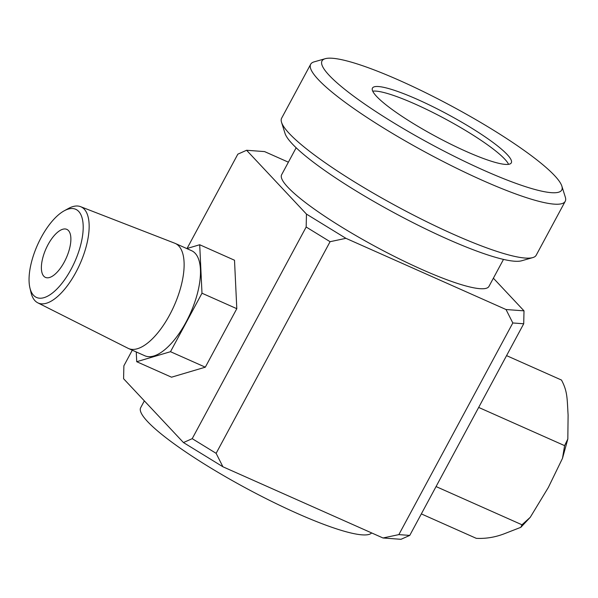 <?xml version="1.0" encoding="UTF-8"?>
<svg xmlns="http://www.w3.org/2000/svg" width="598" height="598" viewBox="0 0 598 598"><rect width="100%" height="100%" fill="white"/><g stroke="black" fill="none" stroke-linecap="round" stroke-linejoin="round"><path stroke-width="0.9" d="M400.996 539.306L383.012 537.983L398.859 534.612L409.757 535.412L400.996 539.306M330.081 241.697L306.169 227.016L306.46 214.099L345.928 238.325L330.081 241.697L216.125 453.336L222.919 466.784L383.012 537.983M132.285 350.189L123.876 365.812L123.584 378.728L183.451 442.557L192.212 438.663L216.125 453.336M222.919 466.784L183.451 442.557M345.928 238.325L506.02 309.525L524.005 310.848L523.713 323.772L409.757 535.412M398.859 534.612L512.815 322.965L506.02 309.525M306.169 227.016L192.212 438.663M288.386 162.185L264.578 151.593L246.593 150.27L237.832 154.164L187.039 248.499M246.593 150.27L306.46 214.099M136.254 351.953L136.718 361.715L171.521 377.196L205.308 367.179L236.801 308.695L234.506 260.227L199.702 244.746L186.808 248.566M205.308 367.179L170.497 351.699L201.989 293.214L199.702 244.746M236.801 308.695L201.989 293.214M136.718 361.715L170.497 351.699M29.9 287.802L30.991 292.482A52.639 22.29 -66 0 0 37.801 302.835L128.032 348.283A57.505 24.354 -66 0 0 128.48 348.499L144.843 355.773A57.505 24.354 -66 0 0 186.008 322.21A57.505 24.354 -66 0 0 191.577 250.689L175.214 243.408A57.505 24.354 -66 0 0 174.758 243.222L80.581 206.661A52.639 22.29 -66 0 0 68.329 208.538L64.121 210.855A48.251 20.437 -66 0 0 41.195 237.458A48.251 20.437 -66 0 0 29.9 287.802A48.251 20.437 -66 0 0 71.065 269.309A48.251 20.437 -66 0 0 82.928 222.284A48.251 20.437 -66 0 0 64.121 210.855M128.48 348.499A57.505 24.354 -66 0 0 169.645 314.929A57.505 24.354 -66 0 0 175.214 243.408M37.801 302.835A52.639 22.29 -66 0 0 75.901 272.299A52.639 22.29 -66 0 0 80.581 206.661M68.434 230.536A26.282 11.13 114 0 1 65.317 260.01A26.282 11.13 114 0 1 45.448 277.397A26.282 11.13 114 0 1 43.826 276.231A26.282 11.13 114 0 1 46.943 246.757A26.282 11.13 114 0 1 66.812 229.37A26.282 11.13 114 0 1 68.434 230.536M524.005 310.848L493.38 278.197M421.336 513.899L476.27 538.335C485.688 538.813 494.995 537.31 504.181 533.805L520.836 527.324L521.979 524.782L530.247 517.315L548.344 487.46L562.494 458.33L564.594 445.637L567.831 439.014L568.1 415.094C567.068 398.208 567.592 391.578 561.492 380.051L506.566 355.623M478.669 407.425L564.594 445.637M436.054 486.563L521.979 524.782M512.815 322.965L523.713 323.772M296.152 147.766L281.628 174.736A117.746 18.74 28.3 0 0 287.84 187.211A117.746 18.74 28.3 0 0 399.427 258.934A117.746 18.74 28.3 0 0 488.97 286.382L503.494 259.405M565.222 201.309L536.197 255.226A144.552 23.008 -151.7 0 1 532.773 257.596L521.628 260.78A136.142 21.67 -151.7 0 1 411.618 221.948A136.142 21.67 -151.7 0 1 292.295 143.886A136.142 21.67 -151.7 0 1 285.022 133.384L281.546 122.328A144.552 23.008 -151.7 0 1 281.643 118.165L310.676 64.248A144.552 23.008 28.3 0 0 318.3 79.564A144.552 23.008 28.3 0 0 455.295 167.612A144.552 23.008 28.3 0 0 565.222 201.309A144.552 23.008 28.3 0 0 565.319 197.146L561.843 186.09A136.142 21.67 28.3 0 0 554.578 175.588A136.142 21.67 28.3 0 0 435.247 97.526A136.142 21.67 28.3 0 0 325.237 58.694A136.142 21.67 28.3 0 0 329.199 75.348A136.142 21.67 28.3 0 0 467.808 162.918A136.142 21.67 28.3 0 0 561.843 186.09M532.773 257.596A144.552 23.008 -151.7 0 1 415.969 216.364A144.552 23.008 -151.7 0 1 289.268 133.481A144.552 23.008 -151.7 0 1 281.546 122.328M325.237 58.694L314.1 61.878A144.552 23.008 28.3 0 0 310.676 64.248M507.149 154.493A78.846 12.551 -151.7 0 1 511.312 162.85A78.846 12.551 -151.7 0 1 451.348 144.469A78.846 12.551 -151.7 0 1 376.62 96.442A78.846 12.551 -151.7 0 1 372.464 88.085A78.846 12.551 -151.7 0 1 432.429 106.466A78.846 12.551 -151.7 0 1 507.149 154.493M372.733 91.18A78.846 12.551 -151.7 0 1 437.19 114.681A78.846 12.551 -151.7 0 1 504.69 159.061A78.846 12.551 -151.7 0 1 508.577 164.323M371.642 532.923A131.411 20.923 -151.7 0 1 270.012 500.593A131.411 20.923 -151.7 0 1 147.609 421.612A131.411 20.923 -151.7 0 1 140.679 407.687L144.35 400.869M567.831 439.014L562.494 458.33M530.247 517.315L520.836 527.324"/></g></svg>
